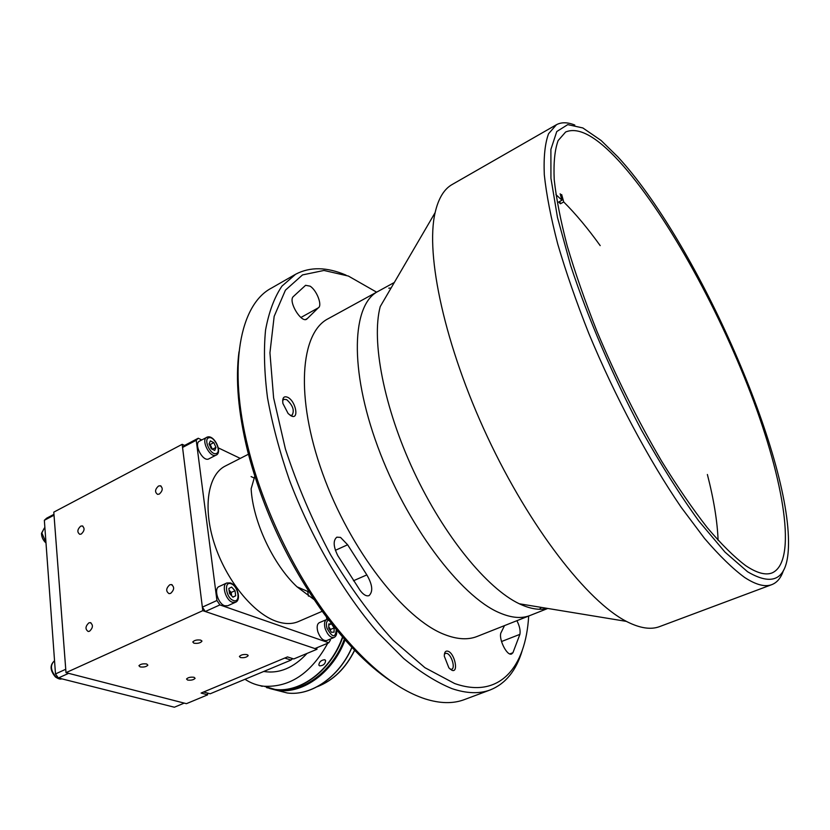 <?xml version="1.0" encoding="UTF-8"?>
<svg xmlns="http://www.w3.org/2000/svg" width="830" height="830" viewBox="0 0 830 830"><rect width="100%" height="100%" fill="white"/><g stroke="black" fill="none" stroke-linecap="round" stroke-linejoin="round"><path stroke-width="1.25" d="M319.695 665.868L318.824 665.058C319.228 661.842 321.189 660.068 324.706 659.736L325.599 660.576C325.298 663.907 323.327 665.67 319.695 665.868M260.06 685.622L262.207 686.337M263.722 671.47C279.16 673.939 293.592 667.922 307.027 653.428C293.592 667.922 279.16 673.939 263.722 671.47M244.995 679.272C250.753 683.121 257.103 685.456 264.054 686.254C290.085 687.458 311.312 673.109 327.746 643.219M203.609 692.002L210.166 693.787L291.071 660.078L284.752 658.045L203.609 692.002M291.942 658.356L291.071 660.078M280.893 664.311L289.483 660.732M291.257 659.705L292.897 658.667M81.288 534.022C84.65 530.712 84.93 528.005 82.149 525.898L80.624 526.199C77.273 529.519 76.993 532.217 79.784 534.312L81.288 534.022M159.35 494.047C162.867 490.675 163.147 487.905 160.211 485.737L158.447 486.069C154.94 489.441 154.66 492.2 157.607 494.369L159.35 494.047M89.557 631.236C93.116 627.729 93.334 624.855 90.211 622.614L88.841 622.884C85.293 626.391 85.075 629.264 88.208 631.485L89.557 631.236M170.648 593.367C174.393 589.788 174.601 586.851 171.281 584.538L169.683 584.828C165.948 588.408 165.751 591.354 169.081 593.658L170.648 593.367M247.153 654.652C243.595 654.175 241.011 654.777 239.403 656.457L240.389 657.536C243.947 658.014 246.52 657.402 248.118 655.721L247.153 654.652M194.064 677.29C190.558 676.865 188.047 677.436 186.543 679.002L187.59 680.05C191.097 680.476 193.608 679.905 195.112 678.338L194.064 677.29M200.787 640.127C197.084 639.598 194.417 640.21 192.788 641.964L193.888 643.177C197.592 643.696 200.258 643.084 201.887 641.341L200.787 640.127M146.703 663.99C143.05 663.512 140.457 664.083 138.921 665.712L140.114 666.895C143.766 667.362 146.35 666.791 147.875 665.162L146.703 663.99M202.79 610.662L182.164 444.32L53.794 512.141L65.995 672.653L186.428 703.674L207.645 694.835L201.088 693.06L287.46 656.914L293.768 658.947L316.987 649.278L202.79 610.662L65.995 672.653M254.229 478.049L251.106 476.586L254.229 478.049M184.582 445.451L198.235 438.25L196.233 440.253L182.559 447.463L184.582 445.451L182.164 444.32M316.987 649.278L316.749 647.815M308.459 596.158L307.702 591.458M207.645 694.835L207.427 693.04M556.017 124.957L452.423 184.353C444.216 188.835 438.448 198.256 435.127 212.615L380.223 306.602C371.176 340.746 383.782 407.333 413.9 471.658C443.988 535.983 487.137 588.553 519.289 603.773L520.213 604.209C530.287 608.836 539.095 610.289 546.617 608.577M435.127 212.615C425.251 254.675 444.828 345.934 487.407 436.829C529.913 527.745 587.599 601.594 626.411 621.39L627.532 621.971C640.272 628.279 650.896 629.846 659.404 626.671L659.736 626.546M783.53 570.189C781.113 577.753 777.181 582.567 771.734 584.662C764.949 587.204 755.923 584.808 744.655 577.473C732.683 568.664 719.32 555.654 704.556 538.463L681.202 507.327C648.873 460.079 614.989 396.564 588.74 333.276C576.342 301.923 566.029 272.24 557.791 244.238C550.902 217.761 546.41 194.604 544.304 174.746C543.557 157.088 544.978 143.414 548.568 133.723L556.484 124.697C561.516 122.031 567.627 122.155 574.817 125.06M747.581 571.756C775.355 588.138 788.998 577.877 788.5 540.963C787.649 447.308 694.274 239.424 617.873 156.901L601.076 140.457L582.857 127.955L567.751 124.625L556.764 131.545L550.892 149.4L550.944 178.294L557.48 217.481L570.563 265.258C587.796 317.724 612.768 375.897 641.341 429.836C660.753 464.489 679.905 494.877 698.798 521.012L725.026 552.137L747.581 571.756M619.294 161.425C596.386 136.421 578.51 126.617 565.635 132.001L558.134 140.571C554.751 149.815 553.454 162.867 554.222 179.726C556.297 198.681 560.634 220.79 567.253 246.054C575.149 272.78 585.015 301.114 596.843 331.046C616.213 377.245 637.855 420.696 661.78 461.418C677.446 486.764 692.625 508.852 707.305 527.693C721.426 544.335 734.208 556.982 745.662 565.624C756.659 572.99 765.436 575.439 771.983 572.959C797.682 561.848 784.194 480.912 750.693 393.379C716.975 305.399 664.602 211.225 619.294 161.425M377.723 291.569L328.265 318.668C300.232 332.612 295.055 396.979 322.59 473.37C349.897 549.74 404.293 619.346 444.652 634.577C457.143 639.422 467.933 640.065 477.001 636.506L529.945 615.528C521.458 618.858 511.207 617.904 499.172 612.665C460.328 596.189 406.202 524.363 377.702 446.55C348.994 368.696 351.951 304.226 378.221 291.299C351.951 304.226 348.994 368.696 377.702 446.55C406.202 524.363 460.328 596.189 499.172 612.665C511.207 617.904 521.458 618.858 529.945 615.528L530.277 615.404M539.51 609.262L541.264 607.384L539.51 609.262M391.086 288.02L388.762 288.166L391.086 288.02M334.085 637.482L326.74 640.553C323.254 641.051 320.297 638.156 317.869 631.848C316.593 627.065 317.07 624.004 319.301 622.676L326.626 619.543C324.406 620.871 323.939 623.932 325.225 628.735C327.674 635.054 330.62 637.969 334.085 637.482C336.326 636.309 337.136 633.767 336.513 629.866M328.763 626.837L330.413 630.769M328.742 628.175L328.794 623.942L331.492 623.838L334.127 627.926L334.085 632.149L331.388 632.284L328.742 628.175M328.784 624.98L331.492 623.838M328.763 626.775L330.485 629.462L334.127 627.926M330.485 629.462L330.475 630.862M235.471 602.279L227.773 605.755L224.764 605.765C218.02 603.866 213.518 588.46 219.12 586.53L226.787 582.992C221.226 584.911 225.76 600.36 232.473 602.279L235.471 602.279C241.52 600.08 237.608 585.513 230.73 583.054M231.601 587.069L235.004 590.711L235.689 595.753L232.96 597.185L229.537 593.533L228.852 588.47L231.601 587.069M229.09 590.192L231.197 592.444L235.004 590.711M231.197 592.444L231.643 595.784M232.836 597.05L235.689 595.753M229.09 590.234L231.591 595.722M207.459 437.016L206.753 437.296C200.777 439.776 209.617 457.652 215.665 455.328L208.413 459.073C202.323 461.418 193.515 443.604 199.522 441.104L207.324 437.078M211.276 448.719L209.077 443.915L210.343 440.875L213.787 442.618L215.966 447.401L214.721 450.451L211.276 448.719M209.087 443.936L210.198 444.496L212.376 449.269L215.966 447.401M210.198 444.496L213.787 442.618M209.139 444.05L211.92 449.04M294.909 274.657L271.503 288.072C240.109 304.32 227.482 366.217 248.263 448.345C262.197 504.723 291.32 566.952 325.733 613.899C360.469 660.161 393.586 688.495 425.085 698.881C439.983 703.581 452.993 703.85 464.126 699.69L464.561 699.534M318.305 307.837C322.642 305.627 316.801 290.261 310.078 286.153L305.596 285.312L293.052 296.818C288.373 301.964 301.186 323.026 306.644 319.228L318.305 307.837L300.906 317.485M347.625 544.771L340.528 537.404L336.845 537.176C332.996 540.382 333.318 546.545 337.82 555.675L360.023 590.317C363.322 594.716 366.321 596.49 369.028 595.629C373.241 591.614 372.504 584.704 366.839 574.9L347.625 544.771L335.393 550.311M504.495 625.613L501.31 632.138C497.71 637.357 506.788 656.509 511.643 653.957L512.93 652.733L519.902 634.348C520.586 630.582 519.59 626.028 516.914 620.695M451.945 670.287L448.895 667.891L444.309 656.198C444.299 652.183 445.544 650.533 448.055 651.249C454.757 653.366 458.845 673.172 451.945 670.287M444.382 654.32L445.42 653.345L446.955 653.397C451.572 654.787 455.577 668.223 451.665 669.281L450.244 669.25M290.894 415.726L288.114 413.506L282.895 403.473C282.169 397.736 283.819 395.702 287.875 397.383C296.134 401.544 299.35 420.634 290.894 415.726M282.636 400.786L283.798 399.313L286.713 399.655C292.897 405.362 294.681 410.56 292.067 415.228L290.23 415.322M376.623 292.17L348.372 276.048L323.97 270.456L302.514 274.917L285.437 290.158L274.17 316.344L269.937 352.802L273.61 397.902L285.406 448.989C297.161 484.969 312.205 520.213 330.537 554.72C350.229 587.567 371.02 615.995 392.901 640.013L424.919 667.683L454.643 683.526C499.401 699.265 525.753 667.662 528.679 616.036M522.257 650.409C516.281 670.599 505.595 683.775 490.188 689.948C479.377 693.984 466.657 693.548 452.028 688.651C436.777 682.447 420.654 672.393 403.65 658.491L377.889 632.647C343.371 592.807 311.011 537.342 289.421 480.103C279.586 451.572 272.281 424.13 267.509 397.778C264.272 372.577 263.618 350.021 265.548 330.101C268.879 312.018 274.336 297.368 281.941 286.132L295.656 274.232C310.14 266.638 326.937 266.938 346.037 275.135M248.429 454.238L225.459 465.952C208.029 474.376 202.52 507.047 214.327 543.557C226.009 580.046 253.119 613.432 276.452 621.38C284.69 624.191 291.973 624.264 298.302 621.597L322.237 611.285M198.235 438.25L201.742 439.931M218.311 447.878L240.275 458.399M326.46 617.022L326.864 619.46M330.122 639.142L330.309 640.262L328.784 642.783L219.898 604.914L205.3 611.513L202.354 607.145L216.941 600.505L219.898 604.914M205.3 611.513L314.912 648.572L328.784 642.783M202.354 607.145L182.559 447.463M216.941 600.505L196.233 440.253M254.758 476.223L251.137 488.797C252.891 521.375 273.06 564.483 297.005 586.81L314.093 599.592M395.028 683.837C371.207 668.897 347.345 645.252 323.43 612.924C288.083 563.508 262.788 509.454 247.548 450.763C238.2 412.313 235.357 379.32 238.999 351.796M600.194 245.618C587.848 228.447 575.698 213.901 563.736 201.96L560.426 203.755L558.652 202.032L561.972 200.227L555.934 194.604M560.167 193.774L561.972 200.227M560.426 203.755L559.773 201.42M563.736 201.96L561.651 194.511M718.106 540.361C717.348 521.261 713.779 499.297 707.378 474.49M58.391 677.975L174.373 707.222L184.229 703.103L68.641 673.338L58.391 677.975L55.496 673.929L44.353 520.286L46.656 518.179L53.96 514.33M55.496 673.929L65.746 669.26L54.023 515.191L44.353 520.286M291.527 659.176L292.264 658.46M158.634 703.249L157.825 703.041M55.88 676.875L61.773 678.826C60.372 679.511 58.235 678.878 55.392 676.938C49.966 670.412 49.686 665.017 54.541 660.742C50.039 664.892 50.485 670.277 55.88 676.875M46.003 543.017C43.077 540.309 41.573 537.083 41.5 533.327L44.332 528.077L41.842 532.985L45.961 542.436M266.617 687.634L275.01 689.429C300.792 692.957 331.17 669.872 342.5 636.984M275.747 690.031L287.294 692.998C311.25 696.194 339.294 676.813 351.858 647.359M345.052 639.909C333.328 671.833 303.614 693.839 278.351 690.404L269.543 688.464M278.413 689.699C303.521 692.894 332.903 670.858 344.367 639.131M317.631 686.524C333.37 680.258 345.685 668.15 354.566 650.201M328.836 620.155C326.398 620.84 325.785 623.538 326.989 628.248C332.374 637.772 335.465 638.218 336.275 629.576M233.406 600.464C240.949 603.483 238.563 586.156 231.155 583.822C223.581 580.595 225.895 598.16 233.406 600.464M216.142 453.543C221.984 452.267 214.493 435.875 208.932 437.773C202.966 438.935 210.592 455.608 216.142 453.543M519.902 634.348L501.496 641.538M512.93 652.733L509.869 653.905M366.839 574.9L353.456 580.761M307.557 318.398L305.502 319.54M292.502 658.543L291.309 659.601M44.893 527.787L44.332 528.077M325.028 659.892L325.599 660.576M342.749 637.274C331.44 669.914 301.186 693.029 275.01 689.429L264.054 686.254M351.951 647.462C339.397 676.834 311.375 696.225 287.294 692.998L269.615 688.485M354.659 650.295C345.705 668.358 333.266 680.486 317.34 686.68M82.917 526.189L82.149 525.898M161.155 486.141L160.211 485.737M90.978 622.853L90.211 622.614M172.235 584.88L171.281 584.538M201.815 640.77L201.887 641.341M248.046 655.202L248.118 655.721M659.404 626.671L771.734 584.662M529.945 615.528L547.229 608.681M378.221 291.299L394.312 282.48M519.289 603.773L626.411 621.39M328.172 619.284L326.626 619.543M230.398 582.93L226.787 582.992M216.153 455.141C222.741 452.309 214.451 434.93 207.614 436.985M464.126 699.69L490.188 689.948M297.005 586.81L309.154 592.091M323.43 612.924L325.733 613.899M247.548 450.763L248.263 448.345"/></g></svg>
